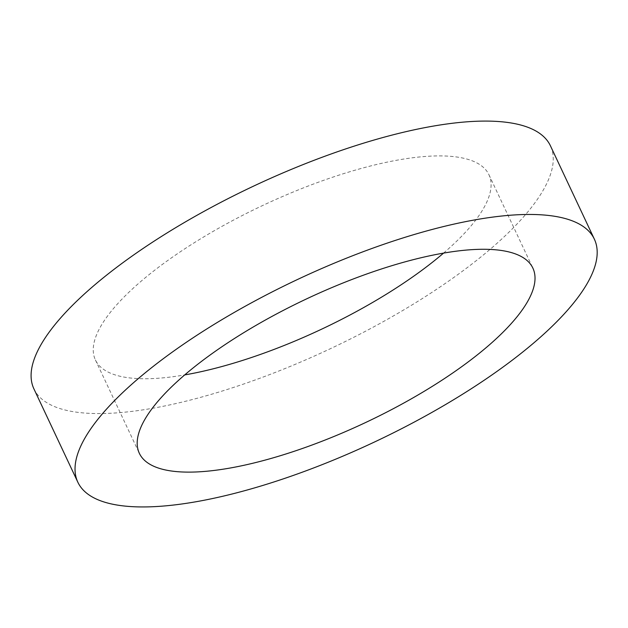 <?xml version="1.0" encoding="UTF-8"?>
<svg xmlns="http://www.w3.org/2000/svg" width="628" height="628" viewBox="0 0 628 628"><rect width="100%" height="100%" fill="white"/><g stroke="black" fill="none" stroke-linecap="round" stroke-linejoin="round"><path stroke-width="0.47" stroke-dasharray="3.14 2.35" d="M443.564 253.108A217.469 68.499 154.8 0 0 488.937 174.733A217.469 68.499 154.8 0 0 262.999 205.34A217.469 68.499 154.8 0 0 95.393 359.915A217.469 68.499 154.8 0 0 184.711 374.916M33.904 388.85A285.426 89.914 154.8 0 0 219.635 391.833A285.426 89.914 154.8 0 0 490.13 249.3A285.426 89.914 154.8 0 0 550.426 145.798M95.393 359.915L139.338 453.29M488.937 174.733L532.874 268.109"/><path stroke-width="0.94" d="M486.935 346.97A217.469 68.499 154.8 0 0 532.874 268.109A217.469 68.499 154.8 0 0 306.943 298.716A217.469 68.499 154.8 0 0 139.338 453.29A217.469 68.499 154.8 0 0 280.849 455.559A217.469 68.499 154.8 0 0 486.935 346.97M184.711 374.916A217.469 68.499 154.8 0 0 442.999 253.594A217.469 68.499 154.8 0 0 443.564 253.108M534.075 342.676A285.426 89.914 154.8 0 0 594.371 239.174A285.426 89.914 154.8 0 0 297.821 279.35A285.426 89.914 154.8 0 0 77.848 482.226A285.426 89.914 154.8 0 0 263.579 485.209A285.426 89.914 154.8 0 0 534.075 342.676M594.371 239.174L550.426 145.798A285.426 89.914 154.8 0 0 253.885 185.974A285.426 89.914 154.8 0 0 33.904 388.85L77.848 482.226"/></g></svg>

